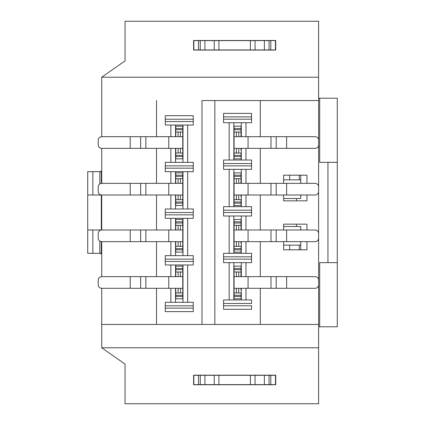 <?xml version="1.0" encoding="UTF-8"?>
<svg xmlns="http://www.w3.org/2000/svg" width="425" height="425" viewBox="0 0 425 425"><rect width="100%" height="100%" fill="white"/><g stroke="black" fill="none" stroke-linecap="round" stroke-linejoin="round"><path stroke-width="0.64" d="M318.623 347.772L318.623 403.75L125.04 403.75L125.04 364.103L101.713 347.772L318.623 347.772L318.623 324.45L101.713 324.45L101.713 347.772M175.53 302.292L175.53 288.299M175.53 276.638L175.53 264.977M170.866 288.299L170.866 302.292L165.272 302.292L165.272 305.793L193.258 305.793L193.258 302.292L187.659 302.292L187.659 264.977L170.866 264.977L170.866 276.638M182.994 264.977L182.994 302.292M233.84 299.96L233.84 262.645M245.969 276.638L245.969 262.645L229.176 262.645L229.176 299.96L223.577 299.96L223.577 303.461L251.568 303.461L251.568 299.96L245.969 299.96L245.969 288.299M241.304 262.645L241.304 276.638M241.304 288.299L241.304 299.96M175.764 136.696L175.764 126.198L182.761 126.198L182.761 136.696L168.768 136.696L168.768 148.357L140.643 148.357L140.643 136.696L101.713 136.696L101.713 77.228L125.04 60.897L125.04 21.25L318.623 21.25L318.623 324.45L260.312 324.45L260.312 288.299L260.312 324.45M214.832 100.55L214.832 324.45L202.002 324.45L202.002 100.55L260.312 100.55L260.312 136.696L260.312 100.55L318.623 100.55L202.002 100.55M193.598 384.742L193.598 375.179L275.713 375.179L275.713 384.742L193.598 384.742M187.659 302.292L170.866 302.292M193.258 305.793L193.258 311.626L165.272 311.626L165.272 305.793M193.258 308.125L165.272 308.125M245.969 299.96L229.176 299.96M223.577 305.793L251.568 305.793L251.568 309.294L223.577 309.294L223.577 303.461M296.464 200.839L296.464 198.507M306.956 183.345L306.956 175.185L283.634 175.185L283.634 183.345M283.634 195.006L283.634 200.839L306.956 200.839L306.956 195.006M306.956 229.989L306.956 224.161L283.634 224.161L283.634 229.989M283.634 241.65L283.634 249.815L306.956 249.815L306.956 241.65M296.464 226.493L296.464 224.161M101.309 241.628L101.309 253.316L101.713 253.316L101.713 276.638L101.713 241.65L140.643 241.65L140.643 229.989L182.761 229.989L182.761 252.147L175.764 252.147L175.764 241.65M101.713 324.45L101.713 288.299L140.643 288.299L140.643 276.638L182.761 276.638L182.761 298.796L175.764 298.796L175.764 288.299M140.643 229.989L101.713 229.989L101.713 195.006L140.643 195.006L140.643 183.345L182.761 183.345L182.761 205.503L175.764 205.503L175.764 195.006M140.643 183.345L101.713 183.345L101.713 148.357L140.643 148.357M260.312 148.357L260.312 183.345L260.312 148.357M260.312 195.006L260.312 229.989L260.312 195.006M260.312 241.65L260.312 276.638L260.312 241.65M170.866 148.357L170.866 162.355L187.659 162.355L187.659 125.04L170.866 125.04L170.866 136.696M175.53 125.04L175.53 136.696M175.53 148.357L175.53 162.355M182.994 162.355L182.994 125.04M245.969 136.696L245.969 122.708L229.176 122.708L229.176 160.023L245.969 160.023L245.969 148.357M233.84 122.708L233.84 160.023M241.304 160.023L241.304 148.357M241.304 136.696L241.304 122.708M245.969 229.989L245.969 216.001L229.176 216.001L229.176 253.316L245.969 253.316L245.969 241.65M241.304 253.316L241.304 241.65M241.304 229.989L241.304 216.001M233.84 216.001L233.84 253.316M170.866 241.65L170.866 255.648L187.659 255.648L187.659 218.333L170.866 218.333L170.866 229.989M182.994 255.648L182.994 218.333M175.53 218.333L175.53 229.989M175.53 241.65L175.53 255.648M170.866 195.006L170.866 208.999L187.659 208.999L187.659 171.684L170.866 171.684L170.866 183.345M182.994 208.999L182.994 171.684M175.53 171.684L175.53 183.345M175.53 195.006L175.53 208.999M245.969 183.345L245.969 169.352L229.176 169.352L229.176 206.667L245.969 206.667L245.969 195.006M241.304 206.667L241.304 195.006M241.304 183.345L241.304 169.352M233.84 169.352L233.84 206.667M318.623 77.228L101.713 77.228L318.623 77.228M193.598 50.054L193.598 40.492L275.713 40.492L275.713 50.054L193.598 50.054M229.176 262.645L223.577 262.645L223.577 256.812L251.568 256.812L251.568 259.144L223.577 259.144M223.577 256.812L223.577 253.316L229.176 253.316M229.176 216.001L223.577 216.001L223.577 210.168L251.568 210.168L251.568 212.5L223.577 212.5M223.577 210.168L223.577 206.667L229.176 206.667M229.176 169.352L223.577 169.352L223.577 163.519L251.568 163.519L251.568 165.856L223.577 165.856M223.577 163.519L223.577 160.023L229.176 160.023M229.176 122.708L223.577 122.708L223.577 113.374L251.568 113.374L251.568 119.207L223.577 119.207M223.577 116.875L251.568 116.875L251.568 122.708L245.969 122.708M245.969 160.023L251.568 160.023L251.568 169.352L245.969 169.352M245.969 206.667L251.568 206.667L251.568 216.001L245.969 216.001M245.969 253.316L251.568 253.316L251.568 262.645L245.969 262.645M156.522 100.55L156.522 136.696M156.522 148.357L156.522 183.345M156.522 195.006L156.522 229.989M156.522 241.65L156.522 276.638M156.522 288.299L156.522 324.45M170.866 264.977L165.272 264.977L165.272 259.144L193.258 259.144L193.258 255.648L187.659 255.648M165.272 259.144L165.272 255.648L170.866 255.648M170.866 218.333L165.272 218.333L165.272 212.5L193.258 212.5L193.258 208.999L187.659 208.999M165.272 212.5L165.272 208.999L170.866 208.999M170.866 171.684L165.272 171.684L165.272 165.856L193.258 165.856L193.258 162.355L187.659 162.355M165.272 165.856L165.272 162.355L170.866 162.355M170.866 125.04L165.272 125.04L165.272 115.706L193.258 115.706L193.258 121.539L165.272 121.539M193.258 121.539L193.258 125.04L187.659 125.04M193.258 165.856L193.258 171.684L187.659 171.684M193.258 212.5L193.258 218.333L187.659 218.333M193.258 259.144L193.258 264.977L187.659 264.977M193.258 261.481L165.272 261.481M193.258 214.832L165.272 214.832M193.258 168.188L165.272 168.188M165.272 119.207L193.258 119.207M275.713 49.938L193.598 49.938M193.598 40.609L275.713 40.609M275.464 40.609L275.464 49.938L275.464 40.609M269.052 40.609L269.052 49.938L269.052 40.609M264.387 40.609L264.387 49.938M255.058 40.609L255.058 49.938M250.394 40.609L250.394 49.938M218.907 40.609L218.907 49.938M214.242 40.609L214.242 49.938M204.914 40.609L204.914 49.938M200.249 40.609L200.249 49.938M193.832 40.609L193.832 49.938L193.832 40.609M275.713 384.625L193.598 384.625M193.598 375.296L275.713 375.296M275.464 375.296L275.464 384.625L275.464 375.296M269.052 375.296L269.052 384.625L269.052 375.296M264.387 375.296L264.387 384.625M255.058 375.296L255.058 384.625M250.394 375.296L250.394 384.625M218.907 375.296L218.907 384.625M214.242 375.296L214.242 384.625M204.914 375.296L204.914 384.625M200.249 375.296L200.249 384.625M193.832 375.296L193.832 384.625L193.832 375.296M175.764 132.032L182.761 132.032M180.428 132.032L180.37 136.696M168.768 148.357L182.761 148.357L182.761 158.854L175.764 158.854L175.764 148.357M182.761 136.696L182.761 148.357M180.428 148.357L180.428 153.021L182.761 153.021M180.428 153.021L175.764 153.021M178.096 153.021L178.155 148.357M140.643 136.696L168.768 136.696M178.096 136.696L178.096 132.032M101.713 136.696A3.501 3.501 -0 0 0 98.218 140.197L98.218 144.861A3.501 3.501 90 0 0 101.713 148.357M182.761 205.503L175.764 205.503M182.761 199.67L175.764 199.67M178.096 199.67L178.155 195.006M182.761 195.006L140.643 195.006M178.096 183.345L178.096 178.681L175.764 178.681L175.764 172.847L182.761 172.847L182.761 183.345M175.764 183.345L175.764 178.681M178.096 178.681L182.761 178.681M180.428 178.681L180.37 183.345M180.428 195.006L180.428 199.67M101.713 183.345A3.501 3.501 -0 0 0 98.218 186.841L98.218 191.505A3.501 3.501 89.8 0 0 101.713 195.006M182.761 252.147L175.764 252.147M182.761 246.314L175.764 246.314M178.096 246.314L178.155 241.65M182.761 241.65L140.643 241.65M178.096 229.989L178.096 225.324L175.764 225.324L175.764 219.491L182.761 219.491L182.761 229.989M175.764 229.989L175.764 225.324M178.096 225.324L182.761 225.324M182.761 219.491L175.764 219.491M180.428 225.324L180.37 229.989M180.428 241.65L180.428 246.314M101.713 229.989A3.501 3.501 0.1 0 0 98.218 233.49L98.218 238.154A3.501 3.501 90.1 0 0 101.713 241.65M182.761 292.963L175.764 292.963M178.096 292.963L178.155 288.299M182.761 288.299L140.643 288.299M101.713 288.299A3.501 3.501 90 0 1 98.218 284.798L98.218 280.133A3.501 3.501 0.1 0 1 101.713 276.638L140.643 276.638M178.096 276.638L178.096 271.973L175.764 271.973L175.764 266.135L182.761 266.135L182.761 276.638M175.764 276.638L175.764 271.973M178.096 271.973L182.761 271.973M180.428 271.973L180.37 276.638M180.428 288.299L180.428 292.963M240.938 288.299L241.039 289.935M238.738 288.299L238.738 292.963L241.071 292.963L241.071 298.796L234.074 298.796L234.074 266.135L241.071 266.135L240.938 276.638L248.067 276.638L234.074 276.638M241.071 298.796L234.074 298.796L241.071 298.796M238.738 292.963L234.074 292.963M241.071 288.299L248.067 288.299L248.067 276.638L315.122 276.638A3.501 3.501 -90 0 1 318.617 280.133L318.617 284.798A3.501 3.501 -90 0 1 315.122 288.299L234.074 288.299M236.406 292.963L236.406 288.299M236.406 276.638L236.406 271.973L234.074 271.973M236.406 271.973L241.071 271.973M241.071 275.002L241.071 272.027M238.738 271.973L238.776 276.638M240.938 241.65L241.039 243.286M238.738 241.65L238.738 246.314L241.071 246.314L241.071 252.147L234.074 252.147L234.074 219.491L241.071 219.491L240.938 229.989L248.067 229.989L234.074 229.989M241.071 252.147L234.074 252.147L241.071 252.147M238.738 246.314L234.074 246.314M241.071 241.65L248.067 241.65L248.067 229.989L315.122 229.989A3.501 3.501 -90 0 1 318.617 233.49L318.617 238.154A3.501 3.501 -90 0 1 315.122 241.65L234.074 241.65M236.406 246.314L236.406 241.65M236.406 229.989L236.406 225.324L234.074 225.324M236.406 225.324L241.071 225.324M241.071 228.352L241.071 225.383M238.738 225.324L238.776 229.989M240.938 195.006L241.039 196.642M238.738 195.006L238.738 199.67L241.071 199.67L241.071 205.503L234.074 205.503L234.074 172.847L241.071 172.847L240.938 183.345L248.067 183.345L234.074 183.345M241.071 205.503L234.074 205.503L241.071 205.503M238.738 199.67L234.074 199.67M241.071 195.006L248.067 195.006L248.067 183.345L315.122 183.345A3.501 3.501 -90 0 1 318.617 186.841L318.617 191.505A3.501 3.501 -90 0 1 315.122 195.006L234.074 195.006M236.406 199.67L236.406 195.006M236.406 183.345L236.406 178.681L234.074 178.681M236.406 178.681L241.071 178.681M241.071 181.709L241.071 178.734M238.738 178.681L238.776 183.345M241.071 135.06L241.071 132.09M234.074 136.696L248.067 136.696L248.067 148.357L234.074 148.357L234.074 126.198L241.071 126.198L240.938 136.696L315.122 136.696A3.501 3.501 -90 0 1 318.617 140.197L318.617 144.861A3.501 3.501 -90 0 1 315.122 148.357L241.071 148.357M234.074 132.032L241.071 132.032M238.738 132.032L238.776 136.696M238.738 148.357L238.738 153.021L241.071 153.021L241.071 158.854L234.074 158.854L234.074 148.357M240.938 148.357L241.039 149.993M238.738 153.021L234.074 153.021M234.074 158.854L241.071 158.854L234.074 158.854M236.406 153.021L236.406 148.357M236.406 136.696L236.406 132.032M240.986 275.002L240.986 276.638M240.986 288.299L240.986 289.93M240.986 228.352L240.986 229.989M240.986 241.65L240.986 243.281M240.986 181.709L240.986 183.345M240.986 195.006L240.986 196.637M240.986 135.06L240.986 136.696M240.986 148.357L240.986 149.988M283.634 179.849L300.709 179.849L300.709 183.345M300.709 195.006L300.709 198.507L300.751 195.006M300.751 229.989L300.751 226.493L300.709 229.989M300.709 241.65L300.709 245.151L283.634 245.151M300.709 198.507L283.634 198.507M283.634 226.493L300.709 226.493M101.713 171.684L101.309 171.684L101.309 183.366M87.72 195.006L101.315 195.006L101.315 229.994L87.72 229.994L87.72 171.684L101.309 171.684M99.498 253.316A3.033 3.033 0 0 1 101.713 254.278M101.713 170.722A3.033 3.033 0 0 1 99.498 171.684M101.309 253.316L87.72 253.316L87.72 229.994M318.623 326.783L319.685 326.783L319.685 262.645L327.951 262.645L327.951 162.355L319.685 162.355L319.685 98.218L318.623 98.218M327.951 262.645L337.28 262.645L337.28 162.355L327.951 162.355M319.685 98.218L337.28 98.218L337.28 162.355M337.28 262.645L337.28 326.783L319.685 326.783M289.685 179.849L289.685 175.185M289.685 249.815L289.685 245.151M92.857 195.006L92.857 171.684M92.857 253.316L92.857 229.994M270.799 40.609L270.799 49.938M198.496 40.609L198.496 49.938M270.799 375.296L270.799 384.625M198.496 375.296L198.496 384.625M175.764 128.531L182.761 128.531M175.764 129.699L182.761 129.699M175.764 155.353L182.761 155.353M175.764 156.522L182.761 156.522M145.855 136.696L145.855 148.357M130.209 136.696L130.209 148.357M182.761 203.171L175.764 203.171M182.761 202.002L175.764 202.002M182.761 176.348L175.764 176.348M182.761 175.18L175.764 175.18M168.768 183.345L168.768 195.006M130.209 183.345L130.209 195.006M145.855 183.345L145.855 195.006M182.761 249.815L175.764 249.815M182.761 248.646L175.764 248.646M182.761 222.992L175.764 222.992M182.761 221.823L175.764 221.823M168.768 229.989L168.768 241.65M130.209 229.989L130.209 241.65M145.855 229.989L145.855 241.65M182.761 296.464L175.764 296.464M182.761 295.295L175.764 295.295M182.761 269.641L175.764 269.641M182.761 268.473L175.764 268.473M168.768 276.638L168.768 288.299M130.209 276.638L130.209 288.299M145.855 276.638L145.855 288.299M241.071 296.464L234.074 296.464M241.071 295.295L234.074 295.295M241.071 269.641L234.074 269.641M241.071 268.473L234.074 268.473M270.98 288.299L270.98 276.638M276.197 288.299L276.197 276.638M286.625 288.299L286.625 276.638M241.071 249.815L234.074 249.815M241.071 248.646L234.074 248.646M241.071 222.992L234.074 222.992M241.071 221.823L234.074 221.823M270.98 241.65L270.98 229.989M276.197 241.65L276.197 229.989M286.625 241.65L286.625 229.989M241.071 203.171L234.074 203.171M241.071 202.002L234.074 202.002M241.071 176.348L234.074 176.348M241.071 175.18L234.074 175.18M270.98 195.006L270.98 183.345M276.197 195.006L276.197 183.345M286.625 195.006L286.625 183.345M234.074 126.198L241.071 126.198M234.074 128.531L241.071 128.531M234.074 129.699L241.071 129.699M234.074 155.353L241.071 155.353M234.074 156.522L241.071 156.522M270.98 148.357L270.98 136.696M276.197 148.357L276.197 136.696M286.625 148.357L286.625 136.696M299.269 175.185L299.269 179.849M299.269 245.151L299.269 249.815M99.827 195.006L99.827 194.453M99.827 183.898L99.827 171.684M99.827 253.316L99.827 241.097M99.827 230.541L99.827 229.994M300.751 175.185L300.751 183.345M300.751 241.65L300.751 249.815"/></g></svg>
